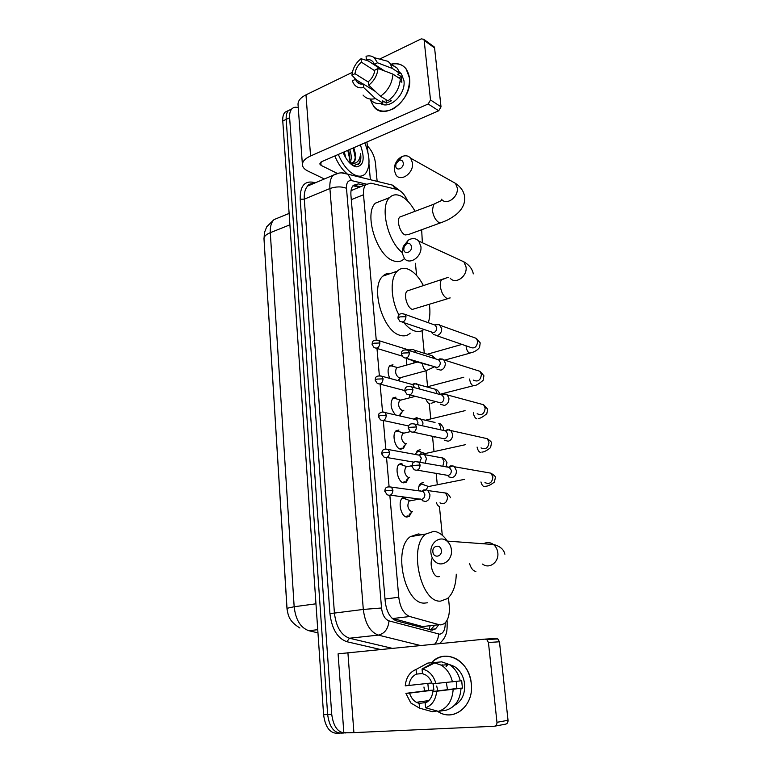 <?xml version="1.0" encoding="UTF-8"?>
<svg xmlns="http://www.w3.org/2000/svg" width="772" height="772" viewBox="0 0 772 772"><rect width="100%" height="100%" fill="white"/><g stroke="black" fill="none" stroke-linecap="round" stroke-linejoin="round"><path stroke-width="1.16" d="M389.744 378.367C387.486 372.828 387.544 368.543 389.899 365.532L392.996 364.809M395.553 414.96C390.68 409.006 389.812 403.322 392.958 397.908L395.94 397.146M405.3 444.72L403.438 448.416L400.678 449.198C395.148 448.638 391.549 434.24 396.065 430.786L398.931 429.994M408.33 478.341L406.381 482.066L403.746 482.867C398.111 482.539 394.521 467.678 399.23 464.165L401.971 463.354M411.389 512.511L409.353 516.256L406.863 517.066C401.102 516.989 397.541 501.636 402.444 498.065L405.059 497.245M406.719 365.05L406.352 358.305M409.99 397.734L409.324 394.946M413.502 419.042L417.092 417.459M415.471 454.496L417.43 450.52L420.18 449.748M418.366 490.78C418.327 487.306 419.099 484.816 420.701 483.33L423.317 482.548M392.002 618.218L422.525 626.536L425.353 626.642M389.85 495.354L398.767 597.229C400.147 607.67 403.814 614.097 409.768 616.519L439.152 624.702L440.976 624.915L444.354 623.641C448.233 620.157 449.864 614.232 449.256 605.866L448.445 597.682M264.043 239.629L287.107 609.822M354.888 189.043L351.569 190.472L351.221 189.69M407.732 201.125C404.817 194.669 401.353 190.809 397.329 189.536L370.898 183.167L365.841 184.585C363.94 186.727 363.168 190.115 363.515 194.747L376.225 339.825L410.202 350.401L409.459 349.88L413.763 349.562L409.903 349.851M376.977 348.423L379.351 375.539M380.104 384.128L382.536 411.862M408.687 425.99L383.308 420.47L385.768 448.831M386.54 457.584L389.069 486.437M442.279 535.257L439.451 506.606M437.28 484.642L436.151 473.217M434.009 451.514L432.629 437.56M430.786 418.897L429.3 403.852M427.601 386.743L426.028 370.734M424.301 353.296L422.062 330.638M416.61 275.479L415.404 263.281M402.318 411.63L399.645 415.896M399.375 379.052L398.892 380.857M346.599 732.763L345.528 732.937C338.001 732.898 333.398 726.674 331.719 714.264L289.625 117.73L286.19 119.361C285.949 115.433 286.682 112.509 288.381 110.589L291.855 108.891L288.381 110.589C286.682 112.509 285.949 115.433 286.19 119.361L327.646 714.505L286.19 119.361L282.764 120.992C282.533 117.074 283.266 114.15 284.974 112.229L288.438 110.521M341.456 733.12C333.909 733.091 329.306 726.877 327.646 714.505C329.306 726.877 333.909 733.091 341.456 733.12L343.829 733.014M339.757 733.197L337.412 733.303C329.847 733.275 325.244 727.079 323.593 714.737L282.764 120.992M364.21 185.251L358.469 183.89L353.315 185.338C351.395 187.471 350.604 190.838 350.942 195.422L385.238 601.629C386.589 612.032 390.275 618.43 396.297 620.813L432.146 630.174L435.495 628.919L438.448 625.195M434.414 625.648L430.419 629.991M367.337 145.879C371.872 150.472 374.584 156.291 375.481 163.317L377.132 181.362M289.625 117.73C289.394 113.793 290.118 110.869 291.806 108.939C293.476 107.202 295.628 106.797 298.262 107.723M353.431 185.212L360.582 186.727M471.296 683.596C474.326 706.11 452.923 722.833 437.164 711.022L439.143 712.228C454.833 721.733 474.124 704.961 471.296 683.596C469.588 660.243 444.296 647.708 431.471 662.752C439.2 655.293 447.847 654.202 457.4 659.5C465.246 664.769 469.878 672.798 471.296 683.596M485.154 639.11L496 638.444L497.824 638.927L499.455 641.783L488.444 642.507L486.804 639.612L484.961 639.119L338.088 653.836L343.81 732.319C343.801 732.802 347.159 732.908 353.904 732.618L494.205 726.278C496.097 725.96 497.014 724.638 496.965 722.303L508.034 720.286C508.092 722.582 507.185 723.885 505.313 724.204L494.91 726.143M423.953 687.012L424.523 690.95M488.444 642.507L496.965 722.303M499.455 641.783L508.034 720.286M446.052 666.197L448.194 664.258L446.052 666.197M447.499 689.666L446.341 682.487M456.233 681.406L456.86 688.479L432.909 691.5C432.088 697.251 429.502 701.111 425.16 703.07L425.594 707.789C432.098 705.309 435.794 699.799 436.682 691.239L462.418 688.093L461.675 680.663L460.247 680.836M426.511 702.414L419.109 703.446L416.34 702.308C413.107 700.339 410.839 697.28 409.546 693.111L433.883 690.081L433.121 683.789M437.83 690.882L436.691 686.038M449.101 664.403L454.418 666.497C460.189 670.318 463.596 676.176 464.619 684.079C465.14 694.24 461.733 701.343 454.399 705.386M419.109 703.446L419.534 708.146L410.791 702.954L405.898 693.362L428.528 690.457L427.842 683.403M441.98 664.827L443.321 665.068M446.091 666.593L447.992 664.412M427.061 702.066L426.279 700.947M435.794 662.376L427.833 663.071L416.05 669.478L416.475 674.11L422.458 673.502M441.7 661.855L449.294 664.509C454.795 668.098 458.462 673.57 460.276 680.933L432.195 683.857C430.93 679.891 428.778 676.947 425.758 674.998L422.477 673.618L422.052 668.977L433.767 662.559L441.7 661.855M419.534 708.146L432.349 711.697L437.02 710.983M432.349 711.697L427.91 710.472M419.186 703.437L418.212 702.047M433.767 662.559L441.401 665.242C446.94 668.87 450.607 674.41 452.431 681.85M431.886 682.94L405.242 685.845C406.101 677.507 409.71 672.055 416.05 669.478M422.052 668.977L422.467 669.054C429.078 670.685 433.575 675.529 435.958 683.577M405.898 693.362L409.546 693.111M408.88 685.575C409.691 679.939 412.219 676.108 416.475 674.11M461.019 688.412C460.16 699.943 455.258 707.191 446.322 710.134L438.361 711.359L425.594 707.789M453.164 689.406C452.286 701.072 447.345 708.387 438.361 711.359M432.909 691.5L436.682 691.239M456.86 688.479L462.418 688.093M428.528 690.457L433.883 690.081M364.809 142.926C370.251 156.745 370.415 167.051 365.291 173.835C362.473 176.605 358.835 176.923 354.387 174.79C347.911 171.23 342.556 164.446 338.319 154.439M360.862 176.122L359.347 177M360.341 144.866C365.137 158.356 363.795 165.69 356.346 166.849L353.624 165.951C349.33 163.529 345.817 159.003 343.086 152.364M349.176 162.419L349.407 153.599L348.355 150.077M349.909 163.172C351.723 159.524 351.656 154.969 349.706 149.488M345.75 157.797L344.302 151.833M352.196 163.307L352.987 162.699C354.995 160.663 355.689 157.305 355.091 152.624C356.027 157.073 355.631 160.296 353.904 162.313L349.996 163.259M351.578 164.571L354.116 165.459L359.405 163.442C360.804 161.107 361.2 157.864 360.592 153.715C359.839 161.001 356.567 164.214 350.777 163.365M355.091 152.624L353.788 147.713M346.715 173.439C341.871 169.261 337.904 163.442 334.816 155.963M349.812 159.486L347.776 150.328M355.226 157.343L353.18 147.973M358.285 164.561L357.861 164.735C360.07 162.516 360.978 158.839 360.592 153.715M441.333 550.513C440.88 543.903 432.04 545.341 432.88 551.845C433.295 558.426 442.173 557.075 441.333 550.513M430.94 553.013C429.599 542.977 440.117 535.035 446.969 541.076C449.487 543.189 450.973 546.103 451.408 549.799C452.778 559.835 442.356 567.738 435.572 561.958C432.918 559.816 431.374 556.834 430.94 553.013M432.339 557.953C429 563.927 433.16 577.07 438.274 576.742L439.316 576.587M456.271 574.204C455.885 585.61 452.942 593.736 447.442 598.57L440.629 601.098C420.788 603.27 408.272 546.335 425.777 534.05L433.864 531.31C438.747 531.86 443.234 535.121 447.345 541.095M427.379 602.768L424.938 603.067C404.866 605.267 392.533 548.911 410.279 536.675L418.482 533.925L421.869 534.707M411.476 246.664C410.781 243.634 409.054 242.765 406.313 244.048L404.2 246.664L403.766 249.404C404.113 255.146 412.219 252.309 411.476 246.664M402.193 253.042L403.245 246.442L408.34 240.15C412.354 237.805 415.818 238.114 418.723 241.057L420.894 246.442C422.332 256.42 409.922 265.471 404.47 258.591L402.193 253.042M409.681 290.147L407.153 290.976C403.235 294.277 407.076 307.903 412.344 309.418L447.721 298.696M399.008 315.072C390.603 299.652 389.841 278.045 397.242 271.194C400.35 268.173 404.094 267.546 408.456 269.312C414.13 271.879 419.119 277.322 423.423 285.64M429.367 304.467C430.351 311.55 429.985 317.62 428.277 322.686M423.751 329.576C421.097 331.622 417.99 332.066 414.429 330.898C410.858 329.644 407.365 326.913 403.949 322.696M410.173 333.186C407.336 335.82 403.92 336.515 399.925 335.26C382.758 331.12 369.952 286.866 382.864 276.115C385.189 273.857 387.92 272.921 391.057 273.317M403.264 163.037C402.781 160.547 401.372 159.65 399.066 160.354L395.988 163.973L395.747 166.125C396.075 171.645 403.978 168.431 403.264 163.037M394.28 170.38L394.859 165.198C396.277 161.02 398.757 158.106 402.28 156.455C405.705 155.153 408.513 155.741 410.694 158.221L412.499 162.931C413.927 172.764 401.228 182.211 396.161 175.244L394.28 170.38M402.009 216.208L399.8 217.038C396.239 220.165 400.07 233.019 405.126 234.958L408.581 234.495L440.214 222.983M402.154 252.502C387.612 241.346 379.631 206.52 389.522 197.613C392.716 194.409 396.663 193.965 401.372 196.271C406.439 198.983 411.003 203.982 415.066 211.277M421.657 229.738L422.371 242.736M403.901 259.016C400.967 261.843 397.319 262.383 392.958 260.647C376.466 255.098 363.718 213.361 375.462 203.123L382.623 200.315M423.847 484.488L421.396 483.986L418.878 486.408M448.262 476.72L451.958 477.694C454.998 476.71 456.493 474.375 456.426 470.679L454.505 466.78L453.106 465.95L450.076 465.97M447.239 466.79L446.708 466.954M417.391 470.167L448.117 475.436C450.317 474.722 451.398 473.024 451.35 470.351L448.957 466.915L453.106 465.95M421.396 483.986L428.142 486.37L426.202 489.738M420.335 451.523L418.106 451.186L415.683 453.589M444.431 440.262L448.223 441.246C451.234 440.204 452.71 437.869 452.653 434.231L450.896 430.554L447.027 429.541M440.194 429.724L440.474 426.53L438.795 423.317C440.252 423.374 441.806 424.957 443.456 428.045L443.302 430.409M413.502 432.195L444.402 438.843C446.573 438.091 447.644 436.392 447.606 433.758L445.396 430.487L449.593 429.734M418.106 451.186L424.861 453.396L424.146 453.782L465.516 444.662M440.677 404.412L444.556 405.416C447.538 404.316 448.995 401.98 448.937 398.4L447.326 394.926L443.379 393.903M409.681 394.868L440.744 402.868C442.906 402.067 443.958 400.378 443.919 397.783L441.883 394.675L446.12 394.116M415.635 418.791L415.008 418.916M437 369.18L440.947 370.174C443.9 369.026 445.347 366.681 445.29 363.158L443.803 359.877L442.684 359.086L439.789 358.855L438.129 359.675M405.937 358.179L437.155 367.501C439.287 366.661 440.329 364.963 440.291 362.406L438.419 359.453L442.684 359.086M433.391 334.527L437.406 335.521C440.32 334.315 441.748 331.979 441.7 328.505L439.297 324.626L435.292 324.8M402.27 322.107L433.623 332.713C435.736 331.835 436.769 330.136 436.73 327.618L434.993 324.809L439.297 324.626M413.724 361.161L413.995 363.014M405.252 516.526L408.137 515.87M405.85 498.741L404.103 498.056L401.874 498.654M403.052 498.104L409.903 500.613L409.083 501.047C406.921 505.583 407.751 509.163 411.563 511.768L412.576 511.575M422.207 500.671L425.575 501.52C428.528 500.594 429.985 498.307 429.936 494.649L427.881 490.577L426.52 489.834L423.548 489.988M420.846 490.828L420.2 491.031M390.4 495.161L421.666 499.407C423.799 498.731 424.851 497.072 424.822 494.418L423.336 491.465L422.361 490.924L426.52 489.834M402.376 482.403L405.155 481.709M402.347 464.667L401.025 464.184L398.651 464.773M399.8 464.223L406.661 466.549L405.869 466.983C403.814 471.383 404.663 474.896 408.407 477.53L409.633 477.279M425.198 463.219L426.433 458.491L424.552 454.64L420.701 453.82M419.794 462.283L421.348 458.114L419.071 454.785L423.278 453.897M399.549 448.812L402.222 448.088M398.902 431.143L395.486 431.413M396.596 430.853L403.466 433.015L402.704 433.439C400.755 437.705 401.614 441.169 405.3 443.832L406.719 443.514M422.651 425.835L422.988 422.921L421.261 419.283L417.613 418.376L415.857 419.235M417.613 424.716L417.932 422.409L416.677 419.765L415.519 419.505M398.371 415.606L399.327 414.998M395.486 398.149L392.379 398.564M393.45 398.005L400.321 400.002L399.587 400.417C397.734 404.557 398.622 407.973 402.231 410.665L403.833 410.26M419.611 389.049L418.009 384.504L414.284 383.587L412.856 384.244M414.593 387.698L412.624 384.273L416.899 383.771M393.739 366.555L392.07 365.658L389.32 366.208M390.362 365.638L397.233 367.491L396.528 367.906C394.772 371.911 395.669 375.279 399.22 378L426.356 370.647M416.137 352.775L413.763 349.562M408.34 359.53L412.653 360.215M410.733 351.077L410.202 350.401M409.546 78.194C409.7 91.492 404.2 101.75 393.044 108.977C381.629 113.735 374.102 110.589 370.435 99.54L373.745 106.536C384.282 121.58 412.663 99.713 409.546 78.194C407.577 67.029 401.459 62.358 391.211 64.163C397.426 62.725 402.395 64.298 406.12 68.882L409.546 78.194M366.98 141.971L367.906 152.229M368.958 164.031L370.367 179.702M324.365 178.979L307.932 171.056C304.65 169.454 302.817 167.485 302.45 165.15C302.151 161.705 304.863 158.646 310.576 155.992L428.199 103.988L430.515 99.974L441.015 106.826L438.718 110.782L321.827 161.609L319.753 163.925L321.075 165.372L336.814 173.169M302.402 164.561L298.05 104.857C297.731 101.055 300.376 97.726 305.982 94.85L352.35 72.336M433.343 46.252L434.578 47.951L424.156 40.385L430.515 99.974M424.156 40.385L423.76 39.295L421.29 38.87L379.602 59.106M434.578 47.951L441.015 106.826M378.039 68.486L374.912 69.991C374.179 74.739 372.007 78.619 368.379 81.649L368.707 85.152C374.13 80.983 377.238 75.424 378.039 68.486L392.958 74.122L400.311 78.927C399.5 88.23 395.361 95.525 387.891 100.823L380.471 96.249L368.707 85.152M375.481 91.54L363.351 84.032C360.601 84.466 358.391 83.675 356.741 81.678L355.458 79.323L363.13 84.071M390.545 64.115L397.368 68.264L399.751 73.33L397.696 74.295L401.324 76.679L401.884 82.247L400.128 81.108M399.307 71.883L401.459 73.958L403.978 80.78C405.908 94.252 389.821 109.73 380.664 103.544M373.04 90.034L369.238 87.68M363.351 84.032L363.66 87.535L375.462 98.555L382.902 103.101L382.69 100.833L386.357 103.091L391.336 100.823L389.513 99.694M382.902 103.101C377.769 104.394 373.648 103.226 370.55 99.607M379.689 69.104L379.612 68.312M375.462 98.555C370.299 99.877 366.169 98.71 363.062 95.072M379.747 59.145L388.055 61.355L390.024 63.372L392.408 68.486L377.508 62.783L374.381 64.298L384.591 70.956M399.751 73.33L392.408 68.486M363.66 87.535C358.864 88.51 355.361 86.908 353.151 82.739L352.418 80.78L355.458 79.323M368.427 82.112L354.966 73.697L351.926 75.164L356.037 79.68M359.298 83.251L359.829 83.839M351.926 75.164C352.707 68.38 355.757 62.889 361.064 58.701L361.383 62.146L374.787 70.783M368.292 60.949L361.064 58.701M382.391 70.127L366.382 59.705L366.063 56.24C369.219 55.439 371.95 55.922 374.237 57.678L377.508 62.783M354.966 73.697C355.68 69.026 357.822 65.176 361.383 62.146M366.382 59.705C369.228 59.203 371.506 60.013 373.204 62.136L374.381 64.298M392.958 74.122C392.137 83.501 387.969 90.874 380.471 96.249M401.324 76.679L398.728 77.895M386.039 99.675L386.357 103.091M422.525 626.536L439.152 624.702M430.072 626.121L428.962 629.595M392.871 618.517L409.768 616.519M385.025 599.043L398.767 597.229M351.289 199.649L363.515 194.747M286.952 608.259L263.995 238.915C263.831 236.579 265.925 234.505 270.297 232.671L294.161 606.744L286.962 608.317C288.13 615.323 288.66 621.074 299.912 628.003M279.609 217.308L274.021 219.595C271.242 222.433 270.007 226.794 270.297 232.671L289.905 224.826M315.96 603.81L294.161 606.744C295.657 619.819 300.559 627.81 308.848 630.724L317.958 632.847M323.593 714.737L331.719 714.264M308.848 630.724L317.746 629.682M366.333 184.122L351.598 180.619C348.018 180.175 346.31 182.732 346.493 188.3L381.532 607.998C382.43 614.985 384.91 619.269 388.992 620.871L439.702 634.208C443.389 633.426 445.251 629.634 445.27 622.83M439.509 643.616C447.905 635.81 447.104 629.759 447.142 621.595L446.322 621.528M386.868 183.755L392.523 185.135L395.467 189.082M380.345 649.464L346.889 641.715C337.451 638.386 331.796 628.958 329.914 613.441L300.192 199.224C300.009 186.843 304.062 181.159 312.38 182.144L315.294 182.8M310.296 183.929L311.83 184.267M420.402 645.498L378.357 635.105L349.475 638.232L392.108 648.297M388.992 620.871C388.21 628.881 384.668 633.619 378.357 635.105C370.097 632.027 365.079 623.467 363.303 609.436L334.421 613.084C336.1 626.864 341.118 635.24 349.475 638.232L346.889 641.715M381.532 607.998L363.303 609.436L329.905 188.542L304.293 199.157L334.421 613.084L329.914 613.441M346.493 188.3C341.465 186.38 335.936 186.457 329.905 188.542C329.509 182.539 330.58 178.12 333.118 175.273L339.005 173.053M313.123 183.726L307.681 186.023C305.075 188.86 303.946 193.232 304.293 199.157L300.192 199.224M312.38 182.144L313.21 183.678M341.6 172.88L347.911 174.202L351.598 180.619M438.515 634.082C438.438 637.981 437.184 641.31 434.752 644.08M309.128 184.508L309.408 185.29M354.83 185.386L358.469 183.89M347.902 652.668L353.904 732.618M343.164 152.335L344.283 155.104M482.587 564.081C489.187 569.504 499.194 562.103 497.795 552.694C497.342 549.23 495.894 546.499 493.443 544.501C490.23 542.185 486.91 541.944 483.494 543.768M469.521 563.492C471.017 568.404 473.139 571.048 475.88 571.434M444.238 278.846L441.748 279.638C440.522 281.018 440.05 283.276 440.339 286.422C441.314 292.501 443.543 296.525 447.046 298.494L450.192 297.915M450.173 278.209C455.538 284.781 467.514 276.395 466.047 266.948L463.895 261.833L458.626 259.411M435.775 203.49L433.613 204.29L432.407 210.37C433.353 216.266 435.562 220.348 439.027 222.606L442.375 222.201C445.917 220.58 447.47 220.773 456.175 214.529C462.708 208.961 465.497 202.824 464.541 196.127C463.596 191.031 460.575 186.766 455.47 183.36L451.282 181.005M441.449 199.234C446.438 205.912 458.713 197.178 457.256 187.847L455.47 183.36L410.694 158.221M420.132 465.043L413.763 465.41L411.823 466.298L414.072 469.627C417.565 471.171 419.582 469.637 420.132 465.043L418.723 462.1L415.22 461.608M484.97 482.616C489.593 484.584 492.227 482.683 492.883 476.903L490.992 473.178L486.621 472.416M480.956 481.969C481.689 484.71 482.799 486.273 484.285 486.678M416.504 426.964L410.193 427.292L408.282 428.306L410.405 431.538C413.879 433.121 415.915 431.587 416.504 426.964L415.22 424.185L411.891 423.596M481.024 447.895C485.636 449.922 488.29 448.021 488.994 442.202L487.267 438.689L483.195 437.782M477.086 447.075C477.743 450.124 478.901 451.929 480.541 452.508M412.943 389.561L406.68 389.841L404.798 390.979L406.815 394.135C410.27 395.727 412.316 394.202 412.943 389.561L411.765 386.936L408.629 386.261M477.164 413.734C481.747 415.809 484.42 413.908 485.173 408.05L483.581 404.731L479.817 403.717M473.323 412.759L473.361 413.039C473.96 416.224 475.127 418.163 476.845 418.868M409.44 352.794L403.225 353.045L401.372 354.309L403.293 357.378C406.728 358.999 408.774 357.465 409.44 352.794L408.359 350.324L405.425 349.571M469.665 379.013L469.743 379.872C470.341 383.018 471.499 384.977 473.217 385.749L474.674 385.392C475.851 385.73 478.669 384.051 483.108 380.364L483.919 375.771L479.952 371.313L476.469 370.213M473.371 380.123C477.926 382.227 480.609 380.335 481.41 374.449L479.952 371.313L443.803 359.877M405.995 316.674L399.838 316.887L398.014 318.267L399.838 321.268C403.245 322.889 405.3 321.364 405.995 316.674L405.001 314.349L402.28 313.538M466.095 345.827L466.192 347.226C466.78 350.334 467.928 352.302 469.646 353.142L472.551 352.341C475.668 351.221 478.003 349.571 479.557 347.381L480.213 342.893L476.363 338.397L473.168 337.248M436.691 335.675L469.646 347.053C474.172 349.176 476.864 347.284 477.714 341.369L476.363 338.397L440.329 325.398M392.938 490.191L386.637 490.577L384.803 491.339L387.206 494.756C390.535 496.135 392.446 494.611 392.938 490.191L391.443 487.113L388.113 486.746M439.972 502.881C444.45 504.676 446.988 502.717 447.596 497.004L445.56 493.018L441.275 492.43M436.325 502.427C437.116 504.878 438.245 506.249 439.683 506.557M389.599 452.421L383.346 452.768L381.551 453.656L383.819 456.976C387.139 458.394 389.069 456.879 389.599 452.421L388.229 449.516L385.054 449.043M442.819 466.278L443.977 461.299L442.153 457.892L438.139 457.149M386.318 415.307L380.113 415.616L378.348 416.619L380.5 419.862C383.809 421.309 385.749 419.794 386.318 415.307L385.054 412.566L382.043 412.007M430.728 435.823L432.86 437.502M421.261 419.283L435.041 422.458M383.095 378.84L376.939 379.1L375.192 380.22L377.247 383.385C380.538 384.852 382.487 383.337 383.095 378.84L381.937 376.244L379.1 375.607M437.087 393.739L435.485 389.291L431.992 388.335M426.115 399.105C426.868 401.701 428.006 403.264 429.531 403.795M379.921 342.98L373.822 343.212L372.104 344.447L374.053 347.535C377.325 349.021 379.284 347.506 379.921 342.98L378.859 340.539C371.1 339.091 372.48 343.424 372.094 344.37M422.545 363.824L422.622 364.673C423.201 367.829 424.407 369.807 426.25 370.618L434.404 366.883M411.63 360.524L430.12 365.513M433.546 358.237L432.204 355.796L428.981 354.773M305.982 94.85L310.576 155.992M320.824 162.159L321.075 165.372M438.718 110.782L428.199 103.988M359.318 187.239L352.949 185.762M351.646 190.366L365.841 184.585M409.353 516.256L406.004 516.864M406.381 482.066L403.148 482.722M403.438 448.416L400.34 449.121M400.543 415.297L398.873 415.712M263.995 238.915L264.497 232.411L266.736 226.794L274.021 219.595L289.114 213.419M284.974 112.229L291.806 108.939M431.442 629.354L435.495 628.919M399.539 190.472L392.523 185.135L347.911 174.202C342.971 172.127 338.039 172.484 333.118 175.273L307.681 186.023C308.308 184.45 310.112 183.688 313.104 183.726M447.142 621.595L447.017 620.379M497.824 638.927L486.804 639.612M416.34 702.308L428.846 700.59M452.209 666.709L454.418 666.497M441.401 665.242L449.294 664.509M422.467 669.054L435.109 662.752M353.904 162.313L352.987 162.699M354.116 165.459L356.346 166.849M504.898 554.209L503.807 551.169C501.732 547.821 498.278 545.601 493.443 544.501L446.969 541.076M425.777 534.05L410.279 536.675M404.2 246.664L403.245 246.442M406.313 244.048L408.34 240.15M473.304 273.867C472.348 268.926 469.212 264.912 463.895 261.833L418.723 241.057M397.242 271.194L382.864 276.115M407.153 290.976L448.175 277.351M395.988 163.973L394.859 165.198M399.066 160.354L402.28 156.455M389.522 197.613L375.462 203.123M399.8 217.038L433.613 204.29L442.375 200.122M485.559 486.283C488.01 486.186 490.953 484.777 494.389 482.056L495.373 477.578C495.913 476.913 494.456 475.455 490.992 473.178L454.505 466.78M411.814 466.24L412.721 463.2C414.101 461.569 416.108 461.202 418.723 462.1L449.96 467.514M420.132 484.642L419.563 484.758M427.398 486.756L464.59 479.344M481.873 452.112C483.919 452.131 486.814 450.636 490.558 447.615L491.494 443.099C492.025 442.491 490.606 441.024 487.267 438.689L450.896 430.554M408.272 428.238C408.417 427.012 408.147 422.39 415.22 424.185L446.332 431.085M416.89 451.842L416.32 451.967M478.244 418.482C479.894 418.636 482.751 417.044 486.804 413.724L487.672 409.17L483.581 404.731L447.326 394.926M404.789 390.902C404.953 389.648 404.692 385.016 411.765 386.936L442.752 395.254M425.382 420.238L465.062 410.646M440.059 394.251L473.246 385.759M435.495 367.491L436.141 368.032M401.363 354.223C401.643 353.229 400.61 348.626 408.359 350.324L439.22 360.022M426.877 386.936L463.779 377.238M444.643 360.138L469.791 353.19M431.751 332.674L432.6 333.436M398.005 318.17C397.908 314.165 400.243 312.882 405.001 314.349L435.746 325.369M427.273 354.232L461.974 344.399M412.383 511.614L409.257 514.451M450.53 497.66C448.686 494.456 447.027 492.903 445.56 493.018L427.881 490.577M384.803 491.291C385.141 488.801 385.045 486.167 391.443 487.113L423.336 491.465M409.083 501.047L420.142 498.915M409.401 477.328L406.236 480.329M424.552 454.64L442.153 457.892C443.62 457.864 445.222 459.427 446.959 462.573L446.129 466.848M381.542 453.598L382.372 450.723C383.655 449.101 385.604 448.706 388.229 449.516L419.987 455.316M405.869 466.983L411.804 465.709M386.82 457.497L413.898 462.158M406.477 443.562L403.245 446.747M435.36 436.798L434.385 437.068M378.338 416.562L378.772 414.332C378.019 414.332 381.841 410.646 385.054 412.566L416.677 419.765M402.704 433.439L410.472 431.606M415.828 419.235L420.074 418.549M403.592 410.318L400.301 413.695M435.726 401.575L431.114 403.38M440.001 394.067C438.428 391.018 436.923 389.426 435.485 389.291L418.009 384.504M375.192 380.152C375.53 379.245 374.237 374.893 381.937 376.244L413.416 384.803M399.587 400.417L415.384 396.335M379.853 384.07L404.769 390.584M400.446 377.913L397.927 380.596M435.939 358.99L432.204 355.796L414.796 350.285M396.528 367.906L417.034 362.155M376.475 348.268L401.98 356.037M434.182 46.87L423.76 39.295M356.741 81.678L360.543 84.023M399.578 72.713L401.459 73.958M390.024 63.372L397.368 68.264M374.237 57.678L388.055 61.355"/></g></svg>
